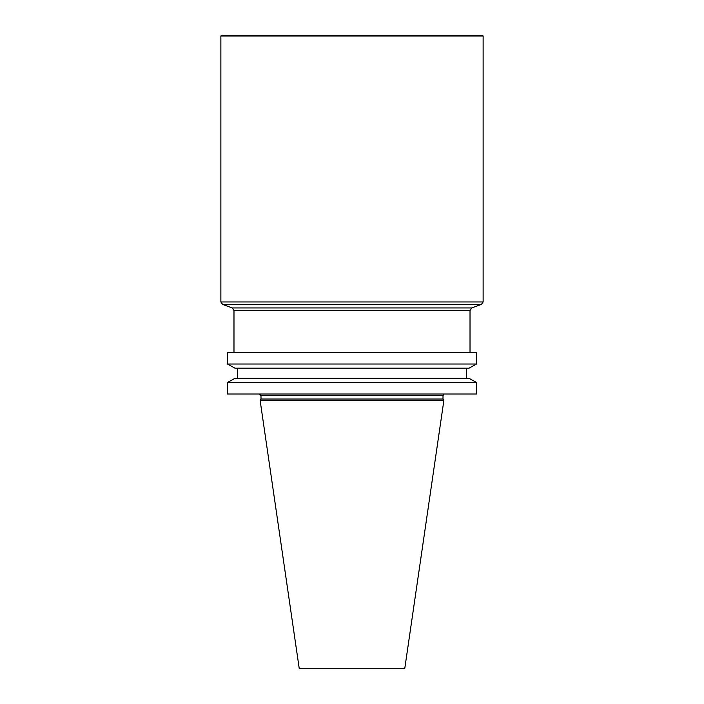 <?xml version="1.0" encoding="UTF-8"?>
<svg xmlns="http://www.w3.org/2000/svg" width="704" height="704" viewBox="0 0 704 704"><rect width="100%" height="100%" fill="white"/><g stroke="black" fill="none" stroke-linecap="round" stroke-linejoin="round"><path stroke-width="1.06" d="M476.511 352.396L227.489 352.396L227.489 364.021L476.511 364.021L476.511 352.396M227.489 394.011L227.489 382.466L234.995 378.294L227.489 382.466L476.511 382.466L469.005 378.294L476.511 382.466L476.511 394.011L227.489 394.011M260.999 399.027L443.001 399.027L443.863 400.514L260.137 400.514L260.999 399.027L260.999 395.586L259.424 394.011M260.137 400.514L299.27 668.8L404.73 668.8L443.863 400.514M234.995 368.192L227.489 364.021L234.995 368.192L469.005 368.192L476.511 364.021L469.005 368.192M237.574 368.192L237.574 378.294M466.426 378.294L466.426 368.192L466.426 378.294M469.005 378.294L234.995 378.294M483.129 301.963L481.404 304.427L222.596 304.427L220.871 301.963L483.129 301.963L483.129 35.983L220.871 35.983L220.871 301.963M220.871 35.983L221.663 35.2L482.337 35.2L483.129 35.983M471.733 307.938L232.267 307.938L233.983 310.561L470.017 310.561L471.733 307.938L481.404 304.427M470.017 310.561L470.017 352.396M443.001 399.027L443.001 395.586L260.999 395.586M443.001 395.586L444.048 394.099M232.267 307.938L222.596 304.427M233.983 310.561L233.983 352.396"/></g></svg>
